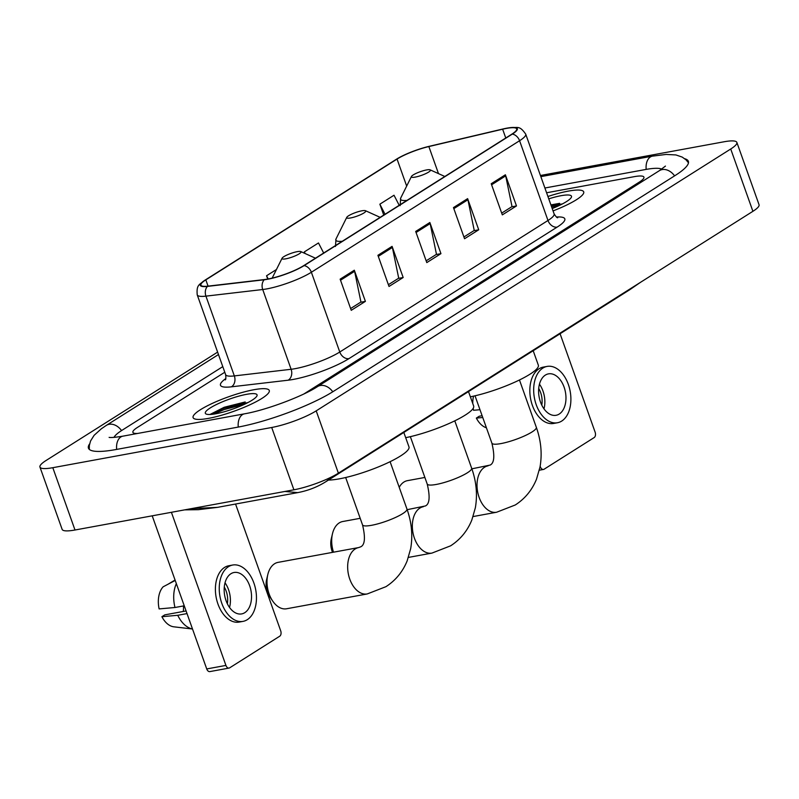 <?xml version="1.0" encoding="UTF-8"?>
<svg xmlns="http://www.w3.org/2000/svg" width="799" height="799" viewBox="0 0 799 799"><rect width="100%" height="100%" fill="white"/><g stroke="black" fill="none" stroke-linecap="round" stroke-linejoin="round"><path stroke-width="1.2" d="M568.289 191.111A40.429 7.71 -19.6 0 0 547.924 196.484A40.429 7.71 -19.6 0 1 568.289 191.111A40.429 7.71 -19.6 0 1 583.709 191.86A40.429 7.71 -19.6 0 0 568.289 191.111M253.852 389.732A40.429 7.71 -19.6 0 0 212.834 403.155A40.429 7.71 -19.6 0 0 193.098 417.607A40.429 7.71 -19.6 0 0 208.529 418.366A40.429 7.71 -19.6 0 0 249.548 404.943A40.429 7.71 -19.6 0 0 269.273 390.481A40.429 7.71 -19.6 0 0 253.852 389.732A40.429 7.71 -19.6 0 0 212.834 403.155A40.429 7.71 -19.6 0 0 193.098 417.607A40.429 7.71 -19.6 0 0 208.529 418.366A40.429 7.71 -19.6 0 0 249.548 404.943A40.429 7.71 -19.6 0 0 269.273 390.481A40.429 7.71 -19.6 0 0 253.852 389.732M506.416 128.409A26.956 5.144 160.4 0 1 516.703 128.909A26.956 5.144 160.4 0 1 511.799 134.182L303.59 265.707A26.956 5.144 160.4 0 1 264.669 279.52L207.88 286.152A26.956 5.144 160.4 0 1 200.919 285.143A26.956 5.144 160.4 0 1 205.832 279.86L397.053 159.071A26.956 5.144 160.4 0 1 428.853 146.557L502.631 129.208A26.956 5.144 160.4 0 1 506.416 128.409M506.796 128.17A27.625 5.273 -19.6 0 0 502.921 128.989L429.143 146.337A27.625 5.273 -19.6 0 0 396.953 158.901A27.625 5.273 -19.6 0 0 396.544 159.161L205.313 279.96A27.625 5.273 -19.6 0 0 207.41 286.402L264.209 279.77A27.625 5.273 -19.6 0 0 304.099 265.618L512.309 134.092A27.625 5.273 -19.6 0 0 509.542 127.73A27.625 5.273 -19.6 0 0 506.796 128.17M340.144 279.161L351.24 310.322L365.403 301.373L354.317 270.212L340.144 279.161M350.611 308.544L360.938 302.022L354.616 271.31A6.742 5.044 -122.3 0 0 354.317 270.212M360.559 302.262L365.403 301.373M377.917 255.3L389.013 286.461L403.175 277.513L392.079 246.362L377.917 255.3M388.384 284.694L398.711 278.172L392.389 247.45A6.742 5.044 -122.3 0 0 392.079 246.362M398.331 278.402L403.175 277.513M491.225 183.73L502.321 214.881L516.484 205.942L505.387 174.781L491.225 183.73M501.692 213.113L512.019 206.591L505.697 175.88A6.742 5.044 -122.3 0 0 505.387 174.781M511.64 206.831L516.484 205.942M453.462 207.59L464.549 238.741L478.721 229.792L467.625 198.641L453.462 207.59M463.919 236.973L474.246 230.452L467.934 199.74A6.742 5.044 -122.3 0 0 467.625 198.641M473.867 230.691L478.721 229.792M415.69 231.44L426.786 262.601L440.948 253.653L429.852 222.502L415.69 231.44M426.157 260.834L436.474 254.312L430.162 223.59A6.742 5.044 -122.3 0 0 429.852 222.502M436.104 254.541L440.948 253.653M553.058 210.896A40.429 7.71 -19.6 0 0 583.709 191.86A40.429 7.71 -19.6 0 1 553.058 210.896M303.94 393.937L639.32 182.082A25.268 4.824 -19.6 0 0 643.924 177.128A25.268 4.824 -19.6 0 0 634.286 176.659L546.596 192.769L634.286 176.659A25.268 4.824 -19.6 0 1 643.924 177.128A25.268 4.824 -19.6 0 1 639.32 182.082L303.94 393.937M224.779 372.254L137.488 427.395A25.268 4.824 -19.6 0 0 132.884 432.339A25.268 4.824 -19.6 0 0 137.648 433.448A25.268 4.824 -19.6 0 1 132.884 432.339A25.268 4.824 -19.6 0 1 137.488 427.395L224.779 372.254M399.2 205.313L394.017 195.236L379.855 204.184L383.74 215.081M276.454 269.503L266.546 275.765L267.725 279.061M323.665 253.023L318.481 242.956L304.319 251.905L304.848 253.403M304.319 251.905L305.158 253.543M379.855 204.184L385.038 214.252M266.546 275.765L268.204 278.981M661.722 169.118A45.483 8.679 -19.6 0 0 645.612 169.498L544.898 188.005M222.781 366.631L122.127 430.212A45.483 8.679 -19.6 0 0 114.027 437.383M217.618 352.119L46.092 460.474A33.698 6.432 -19.6 0 0 39.95 467.065A33.698 6.432 -19.6 0 0 52.804 467.695L271.71 427.485A33.698 6.432 -19.6 0 0 316.194 410.856L730.725 149.004A33.698 6.432 -19.6 0 0 736.858 142.402A33.698 6.432 -19.6 0 0 724.004 141.783L540.444 175.49M39.95 467.065L62.142 529.387A33.698 6.432 -19.6 0 0 74.996 530.007L293.902 489.807A33.698 6.432 -19.6 0 0 338.386 473.168L752.908 211.316A33.698 6.432 -19.6 0 0 759.05 204.724L736.858 142.402M89.618 443.904A72.439 13.823 -19.6 0 0 88.449 448.169A72.439 13.823 -19.6 0 0 116.085 449.517L237.703 427.175A72.439 13.823 -19.6 0 0 333.353 391.42L675.165 175.5A72.439 13.823 -19.6 0 0 688.368 161.308A72.439 13.823 -19.6 0 0 684.763 158.741M331.845 476.813L326.102 481.537M326.352 481.388L629.772 289.717L638.551 283.555M191.201 508.663L217.458 507.365L297.767 492.613M326.132 481.517C317.573 486.961 308.104 490.656 297.747 492.613L284.863 491.465M552.219 208.539A27.456 5.243 -19.6 0 0 571.335 197.353A27.456 5.243 -19.6 0 0 561.018 195.705A27.456 5.243 -19.6 0 0 548.763 198.841M559.63 203.336L550.92 204.904M551.7 207.091L558.891 205.663M551.26 205.852L562.446 203.905M540.044 466.856L540.364 466.796A4.215 2.677 79.6 0 0 543.49 469.442A4.215 2.677 79.6 0 0 544.119 469.203L594.156 437.582A4.215 2.677 79.6 0 0 595.135 432.199L560.079 333.742M540.364 466.796L540.154 466.207M559.22 414.052A21.054 13.373 79.6 0 0 564.863 389.602A21.054 13.373 79.6 0 0 548.484 373.862A21.054 13.373 79.6 0 0 545.347 375.101A21.054 13.373 79.6 0 0 539.715 399.55A21.054 13.373 79.6 0 0 556.094 415.29A21.054 13.373 79.6 0 0 559.22 414.052M543.989 408.858A21.054 13.373 79.6 0 0 539.455 384.179M541.782 405.133A16.849 10.697 79.6 0 0 538.716 388.444M547.115 366.411L543.27 367.121A28.644 18.187 79.6 0 0 539.015 368.798A28.644 18.187 79.6 0 0 531.345 402.047A28.644 18.187 79.6 0 0 553.617 423.45L557.462 422.751A28.644 18.187 79.6 0 0 561.717 421.063A28.644 18.187 79.6 0 0 569.387 387.815A28.644 18.187 79.6 0 0 547.115 366.411A28.644 18.187 79.6 0 0 542.851 368.099A28.644 18.187 79.6 0 0 535.18 401.348A28.644 18.187 79.6 0 0 557.462 422.751M473.557 396.134A21.903 13.903 79.6 0 0 472.768 403.545M473.188 408.329A21.903 13.903 79.6 0 0 473.567 410.287L479.979 409.717M482.117 415.71L479.24 416.239L476.344 418.077L482.756 417.507M476.344 418.077A21.903 13.903 79.6 0 0 486.421 427.795M424.868 477.452L407.44 480.658A23.58 14.971 79.6 0 0 403.934 482.037A23.58 14.971 79.6 0 0 399.23 487.32M415.25 177.098A10.107 1.928 -19.6 0 0 426.296 173.373A10.107 1.928 -19.6 0 0 430.122 169.837A10.107 1.928 -19.6 0 0 426.576 169.937A10.107 1.928 -19.6 0 0 411.445 176.489A10.107 1.928 -19.6 0 0 415.25 177.098M470.371 396.813A46.332 8.839 -19.6 0 0 516.603 381.343A46.332 8.839 -19.6 0 0 538.336 365.183L533.193 350.731M332.544 552.369A15.161 9.628 -100.4 0 1 331.275 538.816L332.484 533.712A23.58 14.971 79.6 0 0 333.503 552.189M360.189 518.311L342.751 521.517A23.58 14.971 79.6 0 0 339.245 522.896A23.58 14.971 79.6 0 0 332.484 533.712M350.561 217.957A10.107 1.928 -19.6 0 0 361.617 214.232A10.107 1.928 -19.6 0 0 365.443 210.696A10.107 1.928 -19.6 0 0 361.897 210.796A10.107 1.928 -19.6 0 0 346.766 217.348A10.107 1.928 -19.6 0 0 350.561 217.957M405.692 437.672A46.332 8.839 -19.6 0 0 451.914 422.202A46.332 8.839 -19.6 0 0 473.657 406.042L468.504 391.59M272.659 601.008L269.712 596.673A15.161 9.628 -100.4 0 1 266.596 579.674L267.805 574.571A23.58 14.971 79.6 0 0 272.659 601.008A23.58 14.971 79.6 0 0 286.591 608.768L367.24 593.947A23.58 14.971 -100.4 0 1 348.903 576.329A23.58 14.971 -100.4 0 1 355.215 548.943A23.58 14.971 -100.4 0 1 358.721 547.555L360.739 546.806C364.943 544.848 365.543 537.537 362.526 524.873A23.58 4.504 160.4 0 0 371.525 525.313A23.58 4.504 160.4 0 0 402.666 513.667A23.58 4.504 160.4 0 0 406.961 509.053C411.695 522.386 412.923 535.6 410.666 548.683L407.15 560.878C402.696 571.824 395.625 580.424 385.927 586.686L367.24 593.947M358.721 547.555L278.072 562.366A23.58 14.971 79.6 0 0 274.566 563.754A23.58 14.971 79.6 0 0 267.805 574.571M285.882 258.816A10.107 1.928 -19.6 0 0 296.928 255.081A10.107 1.928 -19.6 0 0 300.764 251.555A10.107 1.928 -19.6 0 0 297.218 251.655A10.107 1.928 -19.6 0 0 282.087 258.207A10.107 1.928 -19.6 0 0 285.882 258.816M328.439 480.069A46.332 8.839 -19.6 0 0 339.365 478.841A46.332 8.839 -19.6 0 0 386.366 463.46A46.332 8.839 -19.6 0 0 408.978 446.901L403.825 432.439M225.927 665.417A4.215 2.677 79.6 0 0 229.053 668.074L209.847 671.599A4.215 2.677 -100.4 0 1 206.731 668.943L225.927 665.417L171.405 512.299M152.21 515.824L206.731 668.943M229.053 668.074A4.215 2.677 79.6 0 0 229.683 667.824L279.72 636.214A4.215 2.677 79.6 0 0 280.699 630.82L235.555 504.039M244.784 612.673A21.054 13.373 79.6 0 0 250.427 588.224A21.054 13.373 79.6 0 0 234.047 572.493A21.054 13.373 79.6 0 0 230.921 573.732A21.054 13.373 79.6 0 0 225.278 598.181A21.054 13.373 79.6 0 0 241.658 613.912A21.054 13.373 79.6 0 0 244.784 612.673M229.553 607.48A21.054 13.373 79.6 0 0 225.018 582.801M183.251 611.475A16.849 10.697 79.6 0 0 183.44 605.952M227.345 603.764A16.849 10.697 79.6 0 0 224.279 587.065M232.679 565.033L228.834 565.742A28.644 18.187 79.6 0 0 224.579 567.42A28.644 18.187 79.6 0 0 216.909 600.678A28.644 18.187 79.6 0 0 239.181 622.071L243.026 621.372A28.644 18.187 79.6 0 0 247.281 619.684A28.644 18.187 79.6 0 0 254.951 586.436A28.644 18.187 79.6 0 0 232.679 565.033A28.644 18.187 79.6 0 0 228.424 566.721A28.644 18.187 79.6 0 0 220.754 599.969A28.644 18.187 79.6 0 0 243.026 621.372M176.349 583.63A27.795 17.648 79.6 0 0 174.981 607.5L159.131 608.908A21.903 13.903 79.6 0 1 163.126 586.816L175.221 580.454M184.239 605.802L174.981 607.5M186.077 610.955L164.804 614.86L161.907 616.698L177.748 615.29L187.016 613.592M177.748 615.29A27.795 17.648 79.6 0 0 192.499 628.983M175.071 580.024L168 584.249M161.907 616.698A21.903 13.903 79.6 0 0 173.822 626.816L192.509 629.013M246.581 394.326A27.456 5.243 -19.6 0 0 216.559 404.464A27.456 5.243 -19.6 0 0 206.152 414.042A27.456 5.243 -19.6 0 0 215.8 413.772A27.456 5.243 -19.6 0 0 256.908 395.974A27.456 5.243 -19.6 0 0 246.581 394.326M245.203 401.957L224.189 407.27L210.317 414.311M213.303 414.172L224.259 409.537L244.454 404.284M210.357 414.471L223.82 408.299L248.01 402.526M556.454 217.038A42.117 8.04 160.4 0 1 557.153 227.106L348.953 358.621A8.419 6.302 57.7 0 1 339.775 352.009L547.984 220.484A33.698 6.432 -19.6 0 0 554.116 213.892C556.004 216.789 557.213 218.057 557.732 217.698M348.953 358.621A42.117 8.04 160.4 0 1 293.343 379.415A42.117 8.04 160.4 0 1 288.139 380.204L231.34 386.836A42.117 8.04 160.4 0 1 225.817 378.556M295.29 368.639A33.698 6.432 -19.6 0 0 339.775 352.009L311.37 272.249A33.698 6.432 160.4 0 1 262.721 289.518L205.932 296.139A33.698 6.432 160.4 0 1 197.233 294.881L225.638 374.641A33.698 6.432 -19.6 0 0 234.337 375.91L291.126 369.278A33.698 6.432 -19.6 0 0 295.29 368.639M205.313 279.96A8.419 6.302 -122.3 0 0 205.273 279.98C199.74 284.744 196.254 284.164 197.233 294.881M207.41 286.402A8.419 6.362 83.3 0 0 205.932 296.139L234.337 375.91A8.419 6.362 -96.7 0 1 231.34 386.836M264.209 279.77A8.419 6.362 83.3 0 0 262.721 289.518L291.126 369.278A8.419 6.362 -96.7 0 1 288.139 380.204M304.099 265.618A8.419 6.302 57.7 0 1 311.37 272.249L519.58 140.724A8.419 6.302 -122.3 0 0 512.309 134.092M509.542 127.73C517.972 127.78 519.48 125.253 525.712 134.122A33.698 6.432 160.4 0 1 519.58 140.724L547.984 220.484A8.419 6.302 57.7 0 0 557.153 227.106M205.832 279.86L208.06 286.132M502.631 129.208L505.767 137.997M428.853 146.557L438.491 173.623M397.053 159.071L406.671 186.077M416.059 232.499L430.162 223.59M453.832 208.639L467.934 199.74M491.605 184.779L505.697 175.88M378.297 256.359L392.389 247.45M340.524 280.219L354.616 271.31M332.764 391.78A13.473 10.087 -122.3 0 0 317.573 386.576C302.701 396.364 265.947 410.177 244.484 413.822L122.866 436.164C109.653 438.351 108.704 437.183 109.223 437.393M238.272 427.066A13.473 8.559 -100.4 0 1 242.477 414.611A13.473 8.559 -100.4 0 1 244.484 413.822M116.664 449.408A13.473 8.559 -100.4 0 1 120.869 436.953A13.473 8.559 -100.4 0 1 122.866 436.164M89.308 449.398L89.328 445.572L90.547 441.008L94.092 435.345L101.313 428.803L106.347 425.378A13.473 10.087 57.7 0 1 121.548 430.581M688.478 162.806L686.041 159.85L682.206 157.083L675.884 154.936L666.156 154.437L652.403 156.145A13.473 8.559 79.6 0 0 650.396 156.944A13.473 8.559 79.6 0 0 646.191 169.398M674.586 175.86A13.473 10.087 -122.3 0 0 659.395 170.656L317.573 386.576M338.386 473.168L316.194 410.856M293.902 489.807L271.71 427.485M74.996 530.007L52.804 467.695M752.908 211.316L730.725 149.004M519.46 379.974L536.329 427.335A23.58 4.504 160.4 0 1 532.034 431.959A23.58 4.504 160.4 0 1 500.893 443.595A23.58 4.504 160.4 0 1 491.884 443.155C494.901 455.829 494.301 463.13 490.097 465.088L471.869 468.823M536.329 427.335C541.053 440.668 542.291 453.882 540.024 466.966L536.509 479.16C532.064 490.107 524.993 498.706 515.295 504.968L496.608 512.239A23.58 14.971 -100.4 0 1 478.261 494.611A23.58 14.971 -100.4 0 1 484.584 467.225A23.58 14.971 -100.4 0 1 488.089 465.837M400.149 205.613L400.669 198.132A27.855 5.313 -19.6 0 0 406.971 200.399M454.781 420.833L471.65 468.194A23.58 4.504 160.4 0 1 467.345 472.808A23.58 4.504 160.4 0 1 436.204 484.454A23.58 4.504 160.4 0 1 427.205 484.014C430.222 496.678 429.622 503.989 425.418 505.947L407.18 509.682M471.65 468.194C476.374 481.527 477.612 494.741 475.345 507.824L471.829 520.019C467.385 530.965 460.304 539.565 450.606 545.827L431.929 553.098A23.58 14.971 -100.4 0 1 413.582 535.47A23.58 14.971 -100.4 0 1 419.894 508.084A23.58 14.971 -100.4 0 1 423.4 506.696M335.47 246.472L335.989 238.981A27.855 5.313 -19.6 0 0 342.292 241.258M210.896 414.092A33.698 6.432 -19.6 0 0 210.217 414.471M396.494 159.191L205.273 279.98M525.712 134.122L554.116 213.892M225.638 374.641C226.007 378.087 225.877 379.835 225.238 379.875M106.347 425.378L218.477 354.546M665.457 166.082L659.395 170.656M540.853 176.639L652.403 156.145M217.448 507.365L198.412 509.682L184.659 509.872M629.772 289.717L640.448 282.367M543.49 469.442L539.345 470.212M496.608 512.239L473.108 516.554M430.122 169.837L444.833 176.489M411.445 176.489L400.669 198.132M475.025 395.805L491.884 443.155M431.929 553.098L408.429 557.412M365.443 210.696L380.154 217.348M346.766 217.348L335.989 238.981M410.346 436.654L427.205 484.014M390.102 461.692L406.961 509.053M300.764 251.555L315.465 258.207M282.087 258.207L272.159 278.122M345.667 477.512L362.526 524.873"/></g></svg>
